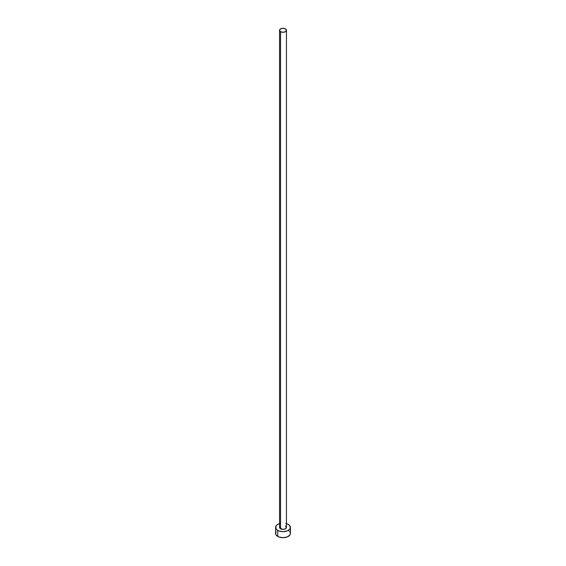 <?xml version="1.0" encoding="UTF-8"?>
<svg xmlns="http://www.w3.org/2000/svg" width="566" height="566" viewBox="0 0 566 566"><rect width="100%" height="100%" fill="white"/><g stroke="black" fill="none" stroke-linecap="round" stroke-linejoin="round"><path stroke-width="0.85" d="M279.547 30.295L280.559 31.703L283 32.283L285.441 31.703L286.453 30.295L285.441 28.88L283 28.3L280.559 28.88L279.547 30.295L279.547 527.392A3.453 1.995 0 0 0 280.559 528.8L280.559 31.703A3.453 1.995 180 0 1 279.547 30.295A3.453 1.995 180 0 1 281.677 28.449A3.453 1.995 180 0 1 285.441 28.88A3.453 1.995 180 0 1 286.453 30.295A3.453 1.995 180 0 1 284.323 32.135A3.453 1.995 180 0 1 280.559 31.703L280.559 528.8A3.453 1.995 0 0 0 284.323 529.231A3.453 1.995 0 0 0 286.453 527.392L285.441 528.8L283 529.387L279.809 528.156L279.809 526.628M286.453 523.621A7.393 4.266 180 0 1 288.228 524.378A7.393 4.266 180 0 1 290.393 527.392A7.393 4.266 180 0 1 285.83 531.34A7.393 4.266 180 0 1 277.772 530.413L277.772 536.448A7.393 4.266 0 0 0 285.83 537.375A7.393 4.266 0 0 0 290.393 533.434L289.834 531.799M276.166 531.799L275.607 533.434A7.393 4.266 0 0 0 277.772 536.448L277.772 530.413A7.393 4.266 180 0 1 275.607 527.392A7.393 4.266 180 0 1 279.547 523.621M280.17 523.451L277.772 524.378L276.166 525.757L275.748 528.227L276.852 529.762L278.889 530.943L283 531.665L287.111 530.943L289.148 529.762L290.252 528.227L289.834 525.757L288.228 524.378L285.83 523.451M285.441 525.984L286.453 527.392L286.453 30.295M275.607 527.392L275.607 533.434L276.166 535.061L278.889 536.978L283 537.7L287.111 536.978L289.834 535.061L290.393 533.434L290.393 527.392M289.148 531.057L288.228 530.413"/></g></svg>
